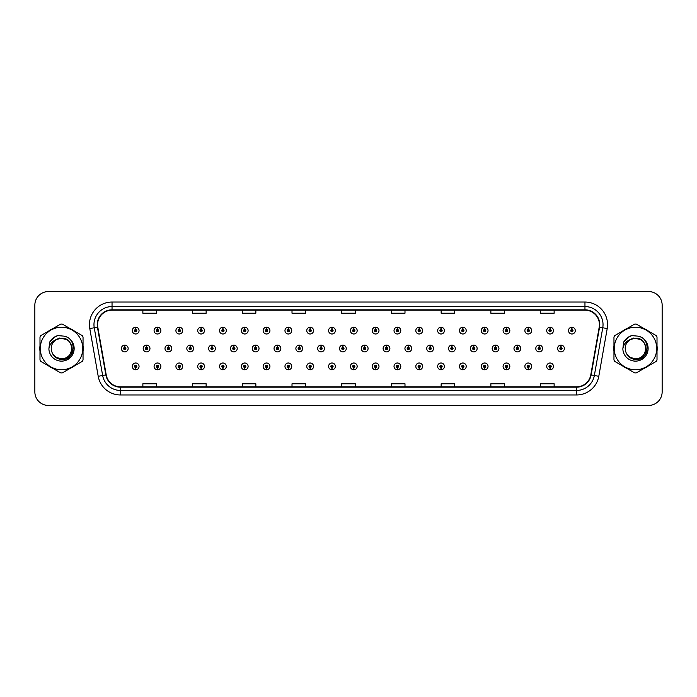 <?xml version="1.0" encoding="UTF-8"?>
<svg xmlns="http://www.w3.org/2000/svg" width="697" height="697" viewBox="0 0 697 697"><rect width="100%" height="100%" fill="white"/><g stroke="black" fill="none" stroke-linecap="round" stroke-linejoin="round"><path stroke-width="1.05" d="M331.92 367.528L331.824 369.785A3.389 3.389 0 0 0 332.12 369.785L332.016 367.528A1.133 1.133 0 0 0 333.096 366.395A1.133 1.133 0 0 0 331.972 365.263A1.133 1.133 0 0 0 330.84 366.395A1.133 1.133 0 0 0 331.92 367.528L331.946 366.849A0.453 0.453 0 0 1 331.519 366.395A0.453 0.453 0 0 1 331.972 365.942A0.453 0.453 0 0 1 332.425 366.395A0.453 0.453 0 0 1 331.99 366.849L332.016 367.528M310.113 367.528L310.008 369.785A3.389 3.389 0 0 0 310.304 369.785L310.209 367.528A1.133 1.133 0 0 0 311.289 366.395A1.133 1.133 0 0 0 310.156 365.263A1.133 1.133 0 0 0 309.032 366.395A1.133 1.133 0 0 0 310.113 367.528L310.139 366.849A0.453 0.453 0 0 1 309.703 366.395A0.453 0.453 0 0 1 310.156 365.942A0.453 0.453 0 0 1 310.609 366.395A0.453 0.453 0 0 1 310.182 366.849L310.209 367.528M288.297 367.528L288.201 369.785A3.389 3.389 0 0 0 288.497 369.785L288.401 367.528A1.133 1.133 0 0 0 289.482 366.395A1.133 1.133 0 0 0 288.349 365.263A1.133 1.133 0 0 0 287.216 366.395A1.133 1.133 0 0 0 288.297 367.528L288.331 366.849A0.453 0.453 0 0 1 287.896 366.395A0.453 0.453 0 0 1 288.349 365.942A0.453 0.453 0 0 1 288.802 366.395A0.453 0.453 0 0 1 288.366 366.849L288.401 367.528M266.489 367.528L266.393 369.785A3.389 3.389 0 0 0 266.681 369.785L266.585 367.528A1.133 1.133 0 0 0 267.665 366.395A1.133 1.133 0 0 0 266.533 365.263A1.133 1.133 0 0 0 265.409 366.395A1.133 1.133 0 0 0 266.489 367.528L266.515 366.849A0.453 0.453 0 0 1 266.088 366.395A0.453 0.453 0 0 1 266.533 365.942A0.453 0.453 0 0 1 266.986 366.395A0.453 0.453 0 0 1 266.559 366.849L266.585 367.528M222.866 367.528L222.77 369.785A3.389 3.389 0 0 0 223.066 369.785L222.962 367.528A1.133 1.133 0 0 0 224.042 366.395A1.133 1.133 0 0 0 222.918 365.263A1.133 1.133 0 0 0 221.785 366.395A1.133 1.133 0 0 0 222.866 367.528L222.892 366.849A0.453 0.453 0 0 1 222.465 366.395A0.453 0.453 0 0 1 222.918 365.942A0.453 0.453 0 0 1 223.371 366.395A0.453 0.453 0 0 1 222.935 366.849L222.962 367.528M244.673 367.528L244.577 369.785A3.389 3.389 0 0 0 244.874 369.785L244.778 367.528A1.133 1.133 0 0 0 245.858 366.395A1.133 1.133 0 0 0 244.725 365.263A1.133 1.133 0 0 0 243.593 366.395A1.133 1.133 0 0 0 244.673 367.528L244.708 366.849A0.453 0.453 0 0 1 244.272 366.395A0.453 0.453 0 0 1 244.725 365.942A0.453 0.453 0 0 1 245.178 366.395A0.453 0.453 0 0 1 244.743 366.849L244.778 367.528M157.435 367.528L157.339 369.785A3.389 3.389 0 0 0 157.627 369.785L157.531 367.528A1.133 1.133 0 0 0 158.611 366.395A1.133 1.133 0 0 0 157.478 365.263A1.133 1.133 0 0 0 156.355 366.395A1.133 1.133 0 0 0 157.435 367.528L157.461 366.849A0.453 0.453 0 0 1 157.034 366.395A0.453 0.453 0 0 1 157.478 365.942A0.453 0.453 0 0 1 157.931 366.395A0.453 0.453 0 0 1 157.505 366.849L157.531 367.528M179.242 367.528L179.146 369.785A3.389 3.389 0 0 0 179.443 369.785L179.347 367.528A1.133 1.133 0 0 0 180.427 366.395A1.133 1.133 0 0 0 179.295 365.263A1.133 1.133 0 0 0 178.162 366.395A1.133 1.133 0 0 0 179.242 367.528L179.277 366.849A0.453 0.453 0 0 1 178.841 366.395A0.453 0.453 0 0 1 179.295 365.942A0.453 0.453 0 0 1 179.748 366.395A0.453 0.453 0 0 1 179.312 366.849L179.347 367.528M201.058 367.528L200.954 369.785A3.389 3.389 0 0 0 201.25 369.785L201.154 367.528A1.133 1.133 0 0 0 202.235 366.395A1.133 1.133 0 0 0 201.102 365.263A1.133 1.133 0 0 0 199.978 366.395A1.133 1.133 0 0 0 201.058 367.528L201.084 366.849A0.453 0.453 0 0 1 200.649 366.395A0.453 0.453 0 0 1 201.102 365.942A0.453 0.453 0 0 1 201.555 366.395A0.453 0.453 0 0 1 201.128 366.849L201.154 367.528M353.727 367.528L353.632 369.785A3.389 3.389 0 0 0 353.928 369.785L353.832 367.528A1.133 1.133 0 0 0 354.912 366.395A1.133 1.133 0 0 0 353.78 365.263A1.133 1.133 0 0 0 352.647 366.395A1.133 1.133 0 0 0 353.727 367.528L353.762 366.849A0.453 0.453 0 0 1 353.327 366.395A0.453 0.453 0 0 1 353.78 365.942A0.453 0.453 0 0 1 354.233 366.395A0.453 0.453 0 0 1 353.797 366.849L353.832 367.528M375.544 367.528L375.448 369.785A3.389 3.389 0 0 0 375.735 369.785L375.639 367.528A1.133 1.133 0 0 0 376.72 366.395A1.133 1.133 0 0 0 375.587 365.263A1.133 1.133 0 0 0 374.463 366.395A1.133 1.133 0 0 0 375.544 367.528L375.57 366.849A0.453 0.453 0 0 1 375.143 366.395A0.453 0.453 0 0 1 375.587 365.942A0.453 0.453 0 0 1 376.04 366.395A0.453 0.453 0 0 1 375.613 366.849L375.639 367.528M397.351 367.528L397.255 369.785A3.389 3.389 0 0 0 397.551 369.785L397.456 367.528A1.133 1.133 0 0 0 398.536 366.395A1.133 1.133 0 0 0 397.403 365.263A1.133 1.133 0 0 0 396.271 366.395A1.133 1.133 0 0 0 397.351 367.528L397.386 366.849A0.453 0.453 0 0 1 396.95 366.395A0.453 0.453 0 0 1 397.403 365.942A0.453 0.453 0 0 1 397.856 366.395A0.453 0.453 0 0 1 397.421 366.849L397.456 367.528M419.167 367.528L419.063 369.785A3.389 3.389 0 0 0 419.359 369.785L419.263 367.528A1.133 1.133 0 0 0 420.343 366.395A1.133 1.133 0 0 0 419.211 365.263A1.133 1.133 0 0 0 418.087 366.395A1.133 1.133 0 0 0 419.167 367.528L419.193 366.849A0.453 0.453 0 0 1 418.758 366.395A0.453 0.453 0 0 1 419.211 365.942A0.453 0.453 0 0 1 419.664 366.395A0.453 0.453 0 0 1 419.237 366.849L419.263 367.528M440.974 367.528L440.879 369.785A3.389 3.389 0 0 0 441.175 369.785L441.07 367.528A1.133 1.133 0 0 0 442.151 366.395A1.133 1.133 0 0 0 441.027 365.263A1.133 1.133 0 0 0 439.894 366.395A1.133 1.133 0 0 0 440.974 367.528L441.001 366.849A0.453 0.453 0 0 1 440.574 366.395A0.453 0.453 0 0 1 441.027 365.942A0.453 0.453 0 0 1 441.48 366.395A0.453 0.453 0 0 1 441.044 366.849L441.07 367.528M462.782 367.528L462.686 369.785A3.389 3.389 0 0 0 462.982 369.785L462.886 367.528A1.133 1.133 0 0 0 463.967 366.395A1.133 1.133 0 0 0 462.834 365.263A1.133 1.133 0 0 0 461.702 366.395A1.133 1.133 0 0 0 462.782 367.528L462.817 366.849A0.453 0.453 0 0 1 462.381 366.395A0.453 0.453 0 0 1 462.834 365.942A0.453 0.453 0 0 1 463.287 366.395A0.453 0.453 0 0 1 462.852 366.849L462.886 367.528M484.598 367.528L484.502 369.785A3.389 3.389 0 0 0 484.79 369.785L484.694 367.528A1.133 1.133 0 0 0 485.774 366.395A1.133 1.133 0 0 0 484.642 365.263A1.133 1.133 0 0 0 483.518 366.395A1.133 1.133 0 0 0 484.598 367.528L484.624 366.849A0.453 0.453 0 0 1 484.197 366.395A0.453 0.453 0 0 1 484.642 365.942A0.453 0.453 0 0 1 485.095 366.395A0.453 0.453 0 0 1 484.668 366.849L484.694 367.528M506.405 367.528L506.31 369.785A3.389 3.389 0 0 0 506.606 369.785L506.51 367.528A1.133 1.133 0 0 0 507.59 366.395A1.133 1.133 0 0 0 506.458 365.263A1.133 1.133 0 0 0 505.325 366.395A1.133 1.133 0 0 0 506.405 367.528L506.44 366.849A0.453 0.453 0 0 1 506.005 366.395A0.453 0.453 0 0 1 506.458 365.942A0.453 0.453 0 0 1 506.911 366.395A0.453 0.453 0 0 1 506.475 366.849L506.51 367.528M528.221 367.528L528.117 369.785A3.389 3.389 0 0 0 528.413 369.785L528.317 367.528A1.133 1.133 0 0 0 529.398 366.395A1.133 1.133 0 0 0 528.265 365.263A1.133 1.133 0 0 0 527.141 366.395A1.133 1.133 0 0 0 528.221 367.528L528.248 366.849A0.453 0.453 0 0 1 527.812 366.395A0.453 0.453 0 0 1 528.265 365.942A0.453 0.453 0 0 1 528.718 366.395A0.453 0.453 0 0 1 528.291 366.849L528.317 367.528M550.029 367.528L549.933 369.785A3.389 3.389 0 0 0 550.229 369.785L550.125 367.528A1.133 1.133 0 0 0 551.205 366.395A1.133 1.133 0 0 0 550.081 365.263A1.133 1.133 0 0 0 548.948 366.395A1.133 1.133 0 0 0 550.029 367.528L550.055 366.849A0.453 0.453 0 0 1 549.628 366.395A0.453 0.453 0 0 1 550.081 365.942A0.453 0.453 0 0 1 550.534 366.395A0.453 0.453 0 0 1 550.099 366.849L550.125 367.528M135.619 367.528L135.523 369.785A3.389 3.389 0 0 0 135.819 369.785L135.723 367.528A1.133 1.133 0 0 0 136.804 366.395A1.133 1.133 0 0 0 135.671 365.263A1.133 1.133 0 0 0 134.538 366.395A1.133 1.133 0 0 0 135.619 367.528L135.654 366.849A0.453 0.453 0 0 1 135.218 366.395A0.453 0.453 0 0 1 135.671 365.942A0.453 0.453 0 0 1 136.124 366.395A0.453 0.453 0 0 1 135.688 366.849L135.723 367.528M342.924 347.367L343.02 345.111A3.389 3.389 0 0 0 342.724 345.111L342.828 347.367A1.133 1.133 0 0 0 341.748 348.5A1.133 1.133 0 0 0 342.872 349.633A1.133 1.133 0 0 0 344.004 348.5A1.133 1.133 0 0 0 342.924 347.367L342.898 348.047A0.453 0.453 0 0 1 343.325 348.5A0.453 0.453 0 0 1 342.872 348.953A0.453 0.453 0 0 1 342.427 348.5A0.453 0.453 0 0 1 342.854 348.047L342.828 347.367M321.117 347.367L321.212 345.111A3.389 3.389 0 0 0 320.916 345.111L321.012 347.367A1.133 1.133 0 0 0 319.932 348.5A1.133 1.133 0 0 0 321.064 349.633A1.133 1.133 0 0 0 322.197 348.5A1.133 1.133 0 0 0 321.117 347.367L321.082 348.047A0.453 0.453 0 0 1 321.517 348.5A0.453 0.453 0 0 1 321.064 348.953A0.453 0.453 0 0 1 320.611 348.5A0.453 0.453 0 0 1 321.047 348.047L321.012 347.367M299.301 347.367L299.405 345.111A3.389 3.389 0 0 0 299.109 345.111L299.205 347.367A1.133 1.133 0 0 0 298.124 348.5A1.133 1.133 0 0 0 299.257 349.633A1.133 1.133 0 0 0 300.381 348.5A1.133 1.133 0 0 0 299.301 347.367L299.274 348.047A0.453 0.453 0 0 1 299.701 348.5A0.453 0.453 0 0 1 299.257 348.953A0.453 0.453 0 0 1 298.804 348.5A0.453 0.453 0 0 1 299.231 348.047L299.205 347.367M277.493 347.367L277.589 345.111A3.389 3.389 0 0 0 277.293 345.111L277.397 347.367A1.133 1.133 0 0 0 276.317 348.5A1.133 1.133 0 0 0 277.441 349.633A1.133 1.133 0 0 0 278.573 348.5A1.133 1.133 0 0 0 277.493 347.367L277.458 348.047A0.453 0.453 0 0 1 277.894 348.5A0.453 0.453 0 0 1 277.441 348.953A0.453 0.453 0 0 1 276.988 348.5A0.453 0.453 0 0 1 277.423 348.047L277.397 347.367M212.062 347.367L212.158 345.111A3.389 3.389 0 0 0 211.862 345.111L211.958 347.367A1.133 1.133 0 0 0 210.877 348.5A1.133 1.133 0 0 0 212.01 349.633A1.133 1.133 0 0 0 213.143 348.5A1.133 1.133 0 0 0 212.062 347.367L212.027 348.047A0.453 0.453 0 0 1 212.463 348.5A0.453 0.453 0 0 1 212.01 348.953A0.453 0.453 0 0 1 211.557 348.5A0.453 0.453 0 0 1 211.993 348.047L211.958 347.367M190.246 347.367L190.351 345.111A3.389 3.389 0 0 0 190.054 345.111L190.15 347.367A1.133 1.133 0 0 0 189.07 348.5A1.133 1.133 0 0 0 190.203 349.633A1.133 1.133 0 0 0 191.326 348.5A1.133 1.133 0 0 0 190.246 347.367L190.22 348.047A0.453 0.453 0 0 1 190.647 348.5A0.453 0.453 0 0 1 190.203 348.953A0.453 0.453 0 0 1 189.75 348.5A0.453 0.453 0 0 1 190.176 348.047L190.15 347.367M168.439 347.367L168.535 345.111A3.389 3.389 0 0 0 168.238 345.111L168.343 347.367A1.133 1.133 0 0 0 167.254 348.5A1.133 1.133 0 0 0 168.386 349.633A1.133 1.133 0 0 0 169.519 348.5A1.133 1.133 0 0 0 168.439 347.367L168.404 348.047A0.453 0.453 0 0 1 168.84 348.5A0.453 0.453 0 0 1 168.386 348.953A0.453 0.453 0 0 1 167.933 348.5A0.453 0.453 0 0 1 168.369 348.047L168.343 347.367M146.623 347.367L146.727 345.111A3.389 3.389 0 0 0 146.431 345.111L146.527 347.367A1.133 1.133 0 0 0 145.446 348.5A1.133 1.133 0 0 0 146.579 349.633A1.133 1.133 0 0 0 147.703 348.5A1.133 1.133 0 0 0 146.623 347.367L146.597 348.047A0.453 0.453 0 0 1 147.032 348.5A0.453 0.453 0 0 1 146.579 348.953A0.453 0.453 0 0 1 146.126 348.5A0.453 0.453 0 0 1 146.562 348.047L146.527 347.367M255.677 347.367L255.782 345.111A3.389 3.389 0 0 0 255.485 345.111L255.581 347.367A1.133 1.133 0 0 0 254.501 348.5A1.133 1.133 0 0 0 255.633 349.633A1.133 1.133 0 0 0 256.757 348.5A1.133 1.133 0 0 0 255.677 347.367L255.651 348.047A0.453 0.453 0 0 1 256.087 348.5A0.453 0.453 0 0 1 255.633 348.953A0.453 0.453 0 0 1 255.18 348.5A0.453 0.453 0 0 1 255.616 348.047L255.581 347.367M233.87 347.367L233.965 345.111A3.389 3.389 0 0 0 233.669 345.111L233.774 347.367A1.133 1.133 0 0 0 232.693 348.5A1.133 1.133 0 0 0 233.817 349.633A1.133 1.133 0 0 0 234.95 348.5A1.133 1.133 0 0 0 233.87 347.367L233.843 348.047A0.453 0.453 0 0 1 234.27 348.5A0.453 0.453 0 0 1 233.817 348.953A0.453 0.453 0 0 1 233.373 348.5A0.453 0.453 0 0 1 233.8 348.047L233.774 347.367M364.731 347.367L364.836 345.111A3.389 3.389 0 0 0 364.54 345.111L364.636 347.367A1.133 1.133 0 0 0 363.555 348.5A1.133 1.133 0 0 0 364.688 349.633A1.133 1.133 0 0 0 365.812 348.5A1.133 1.133 0 0 0 364.731 347.367L364.705 348.047A0.453 0.453 0 0 1 365.141 348.5A0.453 0.453 0 0 1 364.688 348.953A0.453 0.453 0 0 1 364.235 348.5A0.453 0.453 0 0 1 364.67 348.047L364.636 347.367M386.547 347.367L386.643 345.111A3.389 3.389 0 0 0 386.347 345.111L386.452 347.367A1.133 1.133 0 0 0 385.371 348.5A1.133 1.133 0 0 0 386.495 349.633A1.133 1.133 0 0 0 387.628 348.5A1.133 1.133 0 0 0 386.547 347.367L386.513 348.047A0.453 0.453 0 0 1 386.948 348.5A0.453 0.453 0 0 1 386.495 348.953A0.453 0.453 0 0 1 386.042 348.5A0.453 0.453 0 0 1 386.478 348.047L386.452 347.367M408.355 347.367L408.459 345.111A3.389 3.389 0 0 0 408.163 345.111L408.259 347.367A1.133 1.133 0 0 0 407.179 348.5A1.133 1.133 0 0 0 408.311 349.633A1.133 1.133 0 0 0 409.435 348.5A1.133 1.133 0 0 0 408.355 347.367L408.329 348.047A0.453 0.453 0 0 1 408.756 348.5A0.453 0.453 0 0 1 408.311 348.953A0.453 0.453 0 0 1 407.858 348.5A0.453 0.453 0 0 1 408.285 348.047L408.259 347.367M430.171 347.367L430.267 345.111A3.389 3.389 0 0 0 429.971 345.111L430.066 347.367A1.133 1.133 0 0 0 428.986 348.5A1.133 1.133 0 0 0 430.119 349.633A1.133 1.133 0 0 0 431.251 348.5A1.133 1.133 0 0 0 430.171 347.367L430.136 348.047A0.453 0.453 0 0 1 430.572 348.5A0.453 0.453 0 0 1 430.119 348.953A0.453 0.453 0 0 1 429.666 348.5A0.453 0.453 0 0 1 430.101 348.047L430.066 347.367M451.978 347.367L452.074 345.111A3.389 3.389 0 0 0 451.778 345.111L451.883 347.367A1.133 1.133 0 0 0 450.802 348.5A1.133 1.133 0 0 0 451.926 349.633A1.133 1.133 0 0 0 453.059 348.5A1.133 1.133 0 0 0 451.978 347.367L451.952 348.047A0.453 0.453 0 0 1 452.379 348.5A0.453 0.453 0 0 1 451.926 348.953A0.453 0.453 0 0 1 451.482 348.5A0.453 0.453 0 0 1 451.909 348.047L451.883 347.367M473.786 347.367L473.89 345.111A3.389 3.389 0 0 0 473.594 345.111L473.69 347.367A1.133 1.133 0 0 0 472.61 348.5A1.133 1.133 0 0 0 473.742 349.633A1.133 1.133 0 0 0 474.866 348.5A1.133 1.133 0 0 0 473.786 347.367L473.76 348.047A0.453 0.453 0 0 1 474.195 348.5A0.453 0.453 0 0 1 473.742 348.953A0.453 0.453 0 0 1 473.289 348.5A0.453 0.453 0 0 1 473.725 348.047L473.69 347.367M495.602 347.367L495.698 345.111A3.389 3.389 0 0 0 495.401 345.111L495.506 347.367A1.133 1.133 0 0 0 494.426 348.5A1.133 1.133 0 0 0 495.55 349.633A1.133 1.133 0 0 0 496.682 348.5A1.133 1.133 0 0 0 495.602 347.367L495.567 348.047A0.453 0.453 0 0 1 496.003 348.5A0.453 0.453 0 0 1 495.55 348.953A0.453 0.453 0 0 1 495.097 348.5A0.453 0.453 0 0 1 495.532 348.047L495.506 347.367M517.409 347.367L517.514 345.111A3.389 3.389 0 0 0 517.218 345.111L517.313 347.367A1.133 1.133 0 0 0 516.233 348.5A1.133 1.133 0 0 0 517.366 349.633A1.133 1.133 0 0 0 518.49 348.5A1.133 1.133 0 0 0 517.409 347.367L517.383 348.047A0.453 0.453 0 0 1 517.81 348.5A0.453 0.453 0 0 1 517.366 348.953A0.453 0.453 0 0 1 516.913 348.5A0.453 0.453 0 0 1 517.34 348.047L517.313 347.367M539.225 347.367L539.321 345.111A3.389 3.389 0 0 0 539.025 345.111L539.121 347.367A1.133 1.133 0 0 0 538.04 348.5A1.133 1.133 0 0 0 539.173 349.633A1.133 1.133 0 0 0 540.306 348.5A1.133 1.133 0 0 0 539.225 347.367L539.19 348.047A0.453 0.453 0 0 1 539.626 348.5A0.453 0.453 0 0 1 539.173 348.953A0.453 0.453 0 0 1 538.72 348.5A0.453 0.453 0 0 1 539.156 348.047L539.121 347.367M561.033 347.367L561.129 345.111A3.389 3.389 0 0 0 560.832 345.111L560.937 347.367A1.133 1.133 0 0 0 559.857 348.5A1.133 1.133 0 0 0 560.98 349.633A1.133 1.133 0 0 0 562.113 348.5A1.133 1.133 0 0 0 561.033 347.367L561.007 348.047A0.453 0.453 0 0 1 561.433 348.5A0.453 0.453 0 0 1 560.98 348.953A0.453 0.453 0 0 1 560.536 348.5A0.453 0.453 0 0 1 560.963 348.047L560.937 347.367M124.815 347.367L124.911 345.111A3.389 3.389 0 0 0 124.615 345.111L124.719 347.367A1.133 1.133 0 0 0 123.639 348.5A1.133 1.133 0 0 0 124.763 349.633A1.133 1.133 0 0 0 125.896 348.5A1.133 1.133 0 0 0 124.815 347.367L124.789 348.047A0.453 0.453 0 0 1 125.216 348.5A0.453 0.453 0 0 1 124.763 348.953A0.453 0.453 0 0 1 124.319 348.5A0.453 0.453 0 0 1 124.746 348.047L124.719 347.367M222.962 329.472L223.066 327.215A3.389 3.389 0 0 0 222.77 327.215L222.866 329.472A1.133 1.133 0 0 0 221.785 330.605A1.133 1.133 0 0 0 222.918 331.737A1.133 1.133 0 0 0 224.042 330.605A1.133 1.133 0 0 0 222.962 329.472L222.935 330.151A0.453 0.453 0 0 1 223.371 330.605A0.453 0.453 0 0 1 222.918 331.058A0.453 0.453 0 0 1 222.465 330.605A0.453 0.453 0 0 1 222.892 330.151L222.866 329.472M201.154 329.472L201.25 327.215A3.389 3.389 0 0 0 200.954 327.215L201.058 329.472A1.133 1.133 0 0 0 199.978 330.605A1.133 1.133 0 0 0 201.102 331.737A1.133 1.133 0 0 0 202.235 330.605A1.133 1.133 0 0 0 201.154 329.472L201.128 330.151A0.453 0.453 0 0 1 201.555 330.605A0.453 0.453 0 0 1 201.102 331.058A0.453 0.453 0 0 1 200.649 330.605A0.453 0.453 0 0 1 201.084 330.151L201.058 329.472M179.347 329.472L179.443 327.215A3.389 3.389 0 0 0 179.146 327.215L179.242 329.472A1.133 1.133 0 0 0 178.162 330.605A1.133 1.133 0 0 0 179.295 331.737A1.133 1.133 0 0 0 180.427 330.605A1.133 1.133 0 0 0 179.347 329.472L179.312 330.151A0.453 0.453 0 0 1 179.748 330.605A0.453 0.453 0 0 1 179.295 331.058A0.453 0.453 0 0 1 178.841 330.605A0.453 0.453 0 0 1 179.277 330.151L179.242 329.472M157.531 329.472L157.627 327.215A3.389 3.389 0 0 0 157.339 327.215L157.435 329.472A1.133 1.133 0 0 0 156.355 330.605A1.133 1.133 0 0 0 157.478 331.737A1.133 1.133 0 0 0 158.611 330.605A1.133 1.133 0 0 0 157.531 329.472L157.505 330.151A0.453 0.453 0 0 1 157.931 330.605A0.453 0.453 0 0 1 157.478 331.058A0.453 0.453 0 0 1 157.034 330.605A0.453 0.453 0 0 1 157.461 330.151L157.435 329.472M244.778 329.472L244.874 327.215A3.389 3.389 0 0 0 244.577 327.215L244.673 329.472A1.133 1.133 0 0 0 243.593 330.605A1.133 1.133 0 0 0 244.725 331.737A1.133 1.133 0 0 0 245.858 330.605A1.133 1.133 0 0 0 244.778 329.472L244.743 330.151A0.453 0.453 0 0 1 245.178 330.605A0.453 0.453 0 0 1 244.725 331.058A0.453 0.453 0 0 1 244.272 330.605A0.453 0.453 0 0 1 244.708 330.151L244.673 329.472M266.585 329.472L266.681 327.215A3.389 3.389 0 0 0 266.393 327.215L266.489 329.472A1.133 1.133 0 0 0 265.409 330.605A1.133 1.133 0 0 0 266.533 331.737A1.133 1.133 0 0 0 267.665 330.605A1.133 1.133 0 0 0 266.585 329.472L266.559 330.151A0.453 0.453 0 0 1 266.986 330.605A0.453 0.453 0 0 1 266.533 331.058A0.453 0.453 0 0 1 266.088 330.605A0.453 0.453 0 0 1 266.515 330.151L266.489 329.472M288.401 329.472L288.497 327.215A3.389 3.389 0 0 0 288.201 327.215L288.297 329.472A1.133 1.133 0 0 0 287.216 330.605A1.133 1.133 0 0 0 288.349 331.737A1.133 1.133 0 0 0 289.482 330.605A1.133 1.133 0 0 0 288.401 329.472L288.366 330.151A0.453 0.453 0 0 1 288.802 330.605A0.453 0.453 0 0 1 288.349 331.058A0.453 0.453 0 0 1 287.896 330.605A0.453 0.453 0 0 1 288.331 330.151L288.297 329.472M310.209 329.472L310.304 327.215A3.389 3.389 0 0 0 310.008 327.215L310.113 329.472A1.133 1.133 0 0 0 309.032 330.605A1.133 1.133 0 0 0 310.156 331.737A1.133 1.133 0 0 0 311.289 330.605A1.133 1.133 0 0 0 310.209 329.472L310.182 330.151A0.453 0.453 0 0 1 310.609 330.605A0.453 0.453 0 0 1 310.156 331.058A0.453 0.453 0 0 1 309.703 330.605A0.453 0.453 0 0 1 310.139 330.151L310.113 329.472M332.016 329.472L332.12 327.215A3.389 3.389 0 0 0 331.824 327.215L331.92 329.472A1.133 1.133 0 0 0 330.84 330.605A1.133 1.133 0 0 0 331.972 331.737A1.133 1.133 0 0 0 333.096 330.605A1.133 1.133 0 0 0 332.016 329.472L331.99 330.151A0.453 0.453 0 0 1 332.425 330.605A0.453 0.453 0 0 1 331.972 331.058A0.453 0.453 0 0 1 331.519 330.605A0.453 0.453 0 0 1 331.946 330.151L331.92 329.472M353.832 329.472L353.928 327.215A3.389 3.389 0 0 0 353.632 327.215L353.727 329.472A1.133 1.133 0 0 0 352.647 330.605A1.133 1.133 0 0 0 353.78 331.737A1.133 1.133 0 0 0 354.912 330.605A1.133 1.133 0 0 0 353.832 329.472L353.797 330.151A0.453 0.453 0 0 1 354.233 330.605A0.453 0.453 0 0 1 353.78 331.058A0.453 0.453 0 0 1 353.327 330.605A0.453 0.453 0 0 1 353.762 330.151L353.727 329.472M375.639 329.472L375.735 327.215A3.389 3.389 0 0 0 375.448 327.215L375.544 329.472A1.133 1.133 0 0 0 374.463 330.605A1.133 1.133 0 0 0 375.587 331.737A1.133 1.133 0 0 0 376.72 330.605A1.133 1.133 0 0 0 375.639 329.472L375.613 330.151A0.453 0.453 0 0 1 376.04 330.605A0.453 0.453 0 0 1 375.587 331.058A0.453 0.453 0 0 1 375.143 330.605A0.453 0.453 0 0 1 375.57 330.151L375.544 329.472M397.456 329.472L397.551 327.215A3.389 3.389 0 0 0 397.255 327.215L397.351 329.472A1.133 1.133 0 0 0 396.271 330.605A1.133 1.133 0 0 0 397.403 331.737A1.133 1.133 0 0 0 398.536 330.605A1.133 1.133 0 0 0 397.456 329.472L397.421 330.151A0.453 0.453 0 0 1 397.856 330.605A0.453 0.453 0 0 1 397.403 331.058A0.453 0.453 0 0 1 396.95 330.605A0.453 0.453 0 0 1 397.386 330.151L397.351 329.472M419.263 329.472L419.359 327.215A3.389 3.389 0 0 0 419.063 327.215L419.167 329.472A1.133 1.133 0 0 0 418.087 330.605A1.133 1.133 0 0 0 419.211 331.737A1.133 1.133 0 0 0 420.343 330.605A1.133 1.133 0 0 0 419.263 329.472L419.237 330.151A0.453 0.453 0 0 1 419.664 330.605A0.453 0.453 0 0 1 419.211 331.058A0.453 0.453 0 0 1 418.758 330.605A0.453 0.453 0 0 1 419.193 330.151L419.167 329.472M441.07 329.472L441.175 327.215A3.389 3.389 0 0 0 440.879 327.215L440.974 329.472A1.133 1.133 0 0 0 439.894 330.605A1.133 1.133 0 0 0 441.027 331.737A1.133 1.133 0 0 0 442.151 330.605A1.133 1.133 0 0 0 441.07 329.472L441.044 330.151A0.453 0.453 0 0 1 441.48 330.605A0.453 0.453 0 0 1 441.027 331.058A0.453 0.453 0 0 1 440.574 330.605A0.453 0.453 0 0 1 441.001 330.151L440.974 329.472M462.886 329.472L462.982 327.215A3.389 3.389 0 0 0 462.686 327.215L462.782 329.472A1.133 1.133 0 0 0 461.702 330.605A1.133 1.133 0 0 0 462.834 331.737A1.133 1.133 0 0 0 463.967 330.605A1.133 1.133 0 0 0 462.886 329.472L462.852 330.151A0.453 0.453 0 0 1 463.287 330.605A0.453 0.453 0 0 1 462.834 331.058A0.453 0.453 0 0 1 462.381 330.605A0.453 0.453 0 0 1 462.817 330.151L462.782 329.472M484.694 329.472L484.79 327.215A3.389 3.389 0 0 0 484.502 327.215L484.598 329.472A1.133 1.133 0 0 0 483.518 330.605A1.133 1.133 0 0 0 484.642 331.737A1.133 1.133 0 0 0 485.774 330.605A1.133 1.133 0 0 0 484.694 329.472L484.668 330.151A0.453 0.453 0 0 1 485.095 330.605A0.453 0.453 0 0 1 484.642 331.058A0.453 0.453 0 0 1 484.197 330.605A0.453 0.453 0 0 1 484.624 330.151L484.598 329.472M506.51 329.472L506.606 327.215A3.389 3.389 0 0 0 506.31 327.215L506.405 329.472A1.133 1.133 0 0 0 505.325 330.605A1.133 1.133 0 0 0 506.458 331.737A1.133 1.133 0 0 0 507.59 330.605A1.133 1.133 0 0 0 506.51 329.472L506.475 330.151A0.453 0.453 0 0 1 506.911 330.605A0.453 0.453 0 0 1 506.458 331.058A0.453 0.453 0 0 1 506.005 330.605A0.453 0.453 0 0 1 506.44 330.151L506.405 329.472M528.317 329.472L528.413 327.215A3.389 3.389 0 0 0 528.117 327.215L528.221 329.472A1.133 1.133 0 0 0 527.141 330.605A1.133 1.133 0 0 0 528.265 331.737A1.133 1.133 0 0 0 529.398 330.605A1.133 1.133 0 0 0 528.317 329.472L528.291 330.151A0.453 0.453 0 0 1 528.718 330.605A0.453 0.453 0 0 1 528.265 331.058A0.453 0.453 0 0 1 527.812 330.605A0.453 0.453 0 0 1 528.248 330.151L528.221 329.472M550.125 329.472L550.229 327.215A3.389 3.389 0 0 0 549.933 327.215L550.029 329.472A1.133 1.133 0 0 0 548.948 330.605A1.133 1.133 0 0 0 550.081 331.737A1.133 1.133 0 0 0 551.205 330.605A1.133 1.133 0 0 0 550.125 329.472L550.099 330.151A0.453 0.453 0 0 1 550.534 330.605A0.453 0.453 0 0 1 550.081 331.058A0.453 0.453 0 0 1 549.628 330.605A0.453 0.453 0 0 1 550.055 330.151L550.029 329.472M571.941 329.472L572.037 327.215A3.389 3.389 0 0 0 571.74 327.215L571.836 329.472A1.133 1.133 0 0 0 570.756 330.605A1.133 1.133 0 0 0 571.888 331.737A1.133 1.133 0 0 0 573.021 330.605A1.133 1.133 0 0 0 571.941 329.472L571.906 330.151A0.453 0.453 0 0 1 572.342 330.605A0.453 0.453 0 0 1 571.888 331.058A0.453 0.453 0 0 1 571.435 330.605A0.453 0.453 0 0 1 571.871 330.151L571.836 329.472M135.723 329.472L135.819 327.215A3.389 3.389 0 0 0 135.523 327.215L135.619 329.472A1.133 1.133 0 0 0 134.538 330.605A1.133 1.133 0 0 0 135.671 331.737A1.133 1.133 0 0 0 136.804 330.605A1.133 1.133 0 0 0 135.723 329.472L135.688 330.151A0.453 0.453 0 0 1 136.124 330.605A0.453 0.453 0 0 1 135.671 331.058A0.453 0.453 0 0 1 135.218 330.605A0.453 0.453 0 0 1 135.654 330.151L135.619 329.472M39.825 348.5A21.694 21.694 0 0 0 39.99 351.21A21.694 21.694 0 0 1 39.99 345.79A21.694 21.694 0 0 0 39.825 348.5M48.407 365.786A21.694 21.694 0 0 0 53.094 368.495A21.694 21.694 0 0 1 48.407 365.786M69.935 368.495A21.694 21.694 0 0 0 74.623 365.786A21.694 21.694 0 0 1 69.935 368.495M83.039 351.21A21.694 21.694 0 0 0 83.039 345.79A21.694 21.694 0 0 1 83.039 351.21M613.796 348.5A21.694 21.694 0 0 0 613.961 351.21A21.694 21.694 0 0 1 613.961 345.79A21.694 21.694 0 0 0 613.796 348.5M622.377 365.786A21.694 21.694 0 0 0 627.065 368.495A21.694 21.694 0 0 1 622.377 365.786M643.906 368.495A21.694 21.694 0 0 0 648.593 365.786A21.694 21.694 0 0 1 643.906 368.495M657.01 351.21A21.694 21.694 0 0 0 657.01 345.79A21.694 21.694 0 0 1 657.01 351.21M97.58 324.636A14.463 14.463 0 0 1 112.043 310.174L584.957 310.174A14.463 14.463 0 0 1 599.202 327.146L590.786 374.873A14.463 14.463 0 0 1 576.541 386.826L120.459 386.826A14.463 14.463 0 0 1 106.214 374.873L97.798 327.146A14.463 14.463 0 0 1 97.58 324.636M97.223 324.636A14.82 14.82 0 0 0 97.441 327.215L105.857 374.934A14.82 14.82 0 0 0 120.459 387.183L576.541 387.183A14.82 14.82 0 0 0 591.143 374.934L599.559 327.215A14.82 14.82 0 0 0 584.957 309.817L112.043 309.817A14.82 14.82 0 0 0 97.223 324.636M89.791 328.557A22.6 22.6 0 0 1 112.043 302.036L584.957 302.036A22.6 22.6 0 0 1 607.209 328.557L598.793 376.284A22.6 22.6 0 0 1 576.541 394.964L120.459 394.964A22.6 22.6 0 0 1 98.207 376.284L89.791 328.557L94.243 327.773A18.078 18.078 0 0 1 112.043 306.558L584.957 306.558A18.078 18.078 0 0 1 602.757 327.773L594.349 375.5A18.078 18.078 0 0 1 576.541 390.442L120.459 390.442A18.078 18.078 0 0 1 102.651 375.5L94.243 327.773A18.078 18.078 0 0 1 93.964 324.636M74.623 331.214A21.694 21.694 0 0 0 69.935 328.505A21.694 21.694 0 0 1 74.623 331.214M53.094 328.505A21.694 21.694 0 0 0 48.407 331.214A21.694 21.694 0 0 1 53.094 328.505M648.593 331.214A21.694 21.694 0 0 0 643.906 328.505A21.694 21.694 0 0 1 648.593 331.214M627.065 328.505A21.694 21.694 0 0 0 622.377 331.214A21.694 21.694 0 0 1 627.065 328.505M662.15 305.112A13.557 13.557 0 0 0 648.593 291.555L48.407 291.555A13.557 13.557 0 0 0 34.85 305.112L34.85 391.888A13.557 13.557 0 0 0 48.407 405.445L648.593 405.445A13.557 13.557 0 0 0 662.15 391.888L662.15 305.112L662.15 391.888M341.722 310.174L341.722 313.232L355.278 313.232L355.278 310.174M292.008 310.174L292.008 313.232L305.565 313.232L305.565 310.174M242.295 310.174L242.295 313.232L255.851 313.232L255.851 310.174M192.581 310.174L192.581 313.232L206.138 313.232L206.138 310.174M142.868 310.174L142.868 313.232L156.424 313.232L156.424 310.174M391.435 310.174L391.435 313.232L404.992 313.232L404.992 310.174M441.149 310.174L441.149 313.232L454.705 313.232L454.705 310.174M490.862 310.174L490.862 313.232L504.419 313.232L504.419 310.174M540.576 310.174L540.576 313.232L554.132 313.232L554.132 310.174M355.278 386.826L355.278 383.768L341.722 383.768L341.722 386.826M305.565 386.826L305.565 383.768L292.008 383.768L292.008 386.826M255.851 386.826L255.851 383.768L242.295 383.768L242.295 386.826M206.138 386.826L206.138 383.768L192.581 383.768L192.581 386.826M156.424 386.826L156.424 383.768L142.868 383.768L142.868 386.826M404.992 386.826L404.992 383.768L391.435 383.768L391.435 386.826M454.705 386.826L454.705 383.768L441.149 383.768L441.149 386.826M504.419 386.826L504.419 383.768L490.862 383.768L490.862 386.826M554.132 386.826L554.132 383.768L540.576 383.768L540.576 386.826M34.85 305.112L34.85 391.888M648.593 291.555L48.407 291.555M48.407 405.445L648.593 405.445M139.06 330.605A3.389 3.389 0 0 0 135.819 327.215A3.389 3.389 0 0 1 139.06 330.605A3.389 3.389 0 0 1 135.671 333.994A3.389 3.389 0 0 1 132.282 330.605A3.389 3.389 0 0 1 135.523 327.215M128.152 348.5A3.389 3.389 0 0 0 124.911 345.111A3.389 3.389 0 0 1 128.152 348.5A3.389 3.389 0 0 1 124.763 351.889A3.389 3.389 0 0 1 121.374 348.5A3.389 3.389 0 0 1 124.615 345.111M132.282 366.395A3.389 3.389 0 0 0 135.523 369.785A3.389 3.389 0 0 1 132.282 366.395A3.389 3.389 0 0 1 135.671 363.006A3.389 3.389 0 0 1 139.06 366.395A3.389 3.389 0 0 1 135.819 369.785M71.843 348.125A10.333 10.333 0 0 0 56.344 339.552C51.282 343.159 49.992 347.803 52.475 353.501L52.615 353.745A10.333 10.333 0 0 0 61.519 358.833C74.84 359.478 74.84 337.522 61.519 338.167L56.344 339.552L61.519 338.167C74.84 337.522 74.84 359.478 61.519 358.833A10.333 10.333 0 0 0 71.843 348.5C71.233 342.227 67.792 338.777 61.519 338.167C74.84 337.522 74.84 359.478 61.519 358.833C74.84 359.478 74.84 337.522 61.519 338.167C74.84 337.522 74.84 359.478 61.519 358.833C74.84 359.478 74.84 337.522 61.519 338.167C74.84 337.522 74.84 359.478 61.519 358.833L56.352 357.448L52.615 353.745L56.352 357.448L61.519 358.833L56.352 357.448L52.615 353.745L56.352 357.448L61.519 358.833L56.352 357.448L52.615 353.745L56.352 357.448L61.519 358.833L56.352 357.448L52.615 353.745C54.593 357.23 57.563 359.129 61.519 359.434C75.328 360.593 77.489 338.568 64.168 336.154L57.755 335.597C54.192 336.695 51.5 338.873 49.687 342.131L48.895 348.77A12.624 12.624 0 0 0 61.519 361.124A12.624 12.624 0 0 0 64.168 336.154M61.519 369.741A21.241 21.241 0 0 0 82.76 348.5A21.241 21.241 0 0 0 61.519 327.259A21.241 21.241 0 0 0 40.269 348.5A21.241 21.241 0 0 0 61.519 369.741M61.519 372.904A24.404 24.404 0 0 0 62.312 372.895L82.237 361.386A24.404 24.404 0 0 0 83.039 360L83.039 337A24.404 24.404 0 0 0 82.237 335.614L62.312 324.105A24.404 24.404 0 0 0 60.717 324.105L40.792 335.614A24.404 24.404 0 0 0 39.99 337L39.99 360A24.404 24.404 0 0 0 40.792 361.386L60.717 372.895A24.404 24.404 0 0 0 61.519 372.904M73.072 343.403L72.906 353.954M71.042 356.786L66.311 360.183M48.895 348.77C49.618 344.327 52.109 341.251 56.344 339.552M57.685 335.623L54.793 336.86L49.696 342.105L54.793 336.86L57.685 335.623L54.793 336.86L49.687 342.131L54.793 336.86L57.685 335.623L54.793 336.86L49.696 342.105L54.793 336.86L57.685 335.623L54.793 336.86L49.687 342.131L54.793 336.86L57.755 335.597L53.111 338.01M73.368 347.646L70.955 353.518M66.529 339.465L59.201 338.001L52.693 341.678M645.814 348.125A10.333 10.333 0 0 0 630.315 339.552C625.253 343.159 623.963 347.803 626.446 353.501L626.586 353.745A10.333 10.333 0 0 0 635.481 358.833C648.811 359.478 648.811 337.522 635.481 338.167L630.315 339.552L635.481 338.167C648.811 337.522 648.811 359.478 635.481 358.833A10.333 10.333 0 0 0 645.814 348.5C645.204 342.227 641.763 338.777 635.481 338.167C648.811 337.522 648.811 359.478 635.481 358.833C648.811 359.478 648.811 337.522 635.481 338.167C648.811 337.522 648.811 359.478 635.481 358.833C648.811 359.478 648.811 337.522 635.481 338.167C648.811 337.522 648.811 359.478 635.481 358.833L630.323 357.448L626.586 353.745L630.323 357.448L635.481 358.833L630.323 357.448L626.586 353.745L630.323 357.448L635.481 358.833L630.323 357.448L626.586 353.745L630.323 357.448L635.481 358.833L630.323 357.448L626.586 353.745C628.563 357.23 631.534 359.129 635.481 359.434C649.299 360.593 651.46 338.568 638.138 336.154L631.726 335.597C628.163 336.695 625.47 338.873 623.658 342.131L622.857 348.77A12.624 12.624 0 0 0 635.481 361.124A12.624 12.624 0 0 0 638.138 336.154M635.481 369.741A21.241 21.241 0 0 0 656.731 348.5A21.241 21.241 0 0 0 635.481 327.259A21.241 21.241 0 0 0 614.24 348.5A21.241 21.241 0 0 0 635.481 369.741M635.481 372.904A24.404 24.404 0 0 0 636.283 372.895L656.208 361.386A24.404 24.404 0 0 0 657.01 360L657.01 337A24.404 24.404 0 0 0 656.208 335.614L636.283 324.105A24.404 24.404 0 0 0 634.688 324.105L614.763 335.614A24.404 24.404 0 0 0 613.961 337L613.961 360A24.404 24.404 0 0 0 614.763 361.386L634.688 372.895A24.404 24.404 0 0 0 635.481 372.904M647.043 343.403L646.877 353.954M645.013 356.786L640.282 360.183M622.857 348.77C623.588 344.327 626.08 341.251 630.315 339.552M623.667 342.105L628.764 336.86L631.656 335.623L628.764 336.86L623.667 342.105L628.764 336.86L631.656 335.623L628.764 336.86L623.667 342.105L628.764 336.86L631.656 335.623L628.764 336.86L623.658 342.131L628.764 336.86L631.726 335.597L627.082 338.01M631.656 335.623L628.764 336.86L623.658 342.131M647.339 347.646L644.925 353.518M640.499 339.465L633.172 338.001L626.664 341.678M160.876 330.605A3.389 3.389 0 0 0 157.627 327.215A3.389 3.389 0 0 1 160.876 330.605A3.389 3.389 0 0 1 157.478 333.994A3.389 3.389 0 0 1 154.089 330.605A3.389 3.389 0 0 1 157.339 327.215M182.684 330.605A3.389 3.389 0 0 0 179.443 327.215A3.389 3.389 0 0 1 182.684 330.605A3.389 3.389 0 0 1 179.295 333.994A3.389 3.389 0 0 1 175.905 330.605A3.389 3.389 0 0 1 179.146 327.215M204.491 330.605A3.389 3.389 0 0 0 201.25 327.215A3.389 3.389 0 0 1 204.491 330.605A3.389 3.389 0 0 1 201.102 333.994A3.389 3.389 0 0 1 197.713 330.605A3.389 3.389 0 0 1 200.954 327.215M226.307 330.605A3.389 3.389 0 0 0 223.066 327.215A3.389 3.389 0 0 1 226.307 330.605A3.389 3.389 0 0 1 222.918 333.994A3.389 3.389 0 0 1 219.529 330.605A3.389 3.389 0 0 1 222.77 327.215M154.089 366.395A3.389 3.389 0 0 0 157.339 369.785A3.389 3.389 0 0 1 154.089 366.395A3.389 3.389 0 0 1 157.478 363.006A3.389 3.389 0 0 1 160.876 366.395A3.389 3.389 0 0 1 157.627 369.785M175.905 366.395A3.389 3.389 0 0 0 179.146 369.785A3.389 3.389 0 0 1 175.905 366.395A3.389 3.389 0 0 1 179.295 363.006A3.389 3.389 0 0 1 182.684 366.395A3.389 3.389 0 0 1 179.443 369.785M197.713 366.395A3.389 3.389 0 0 0 200.954 369.785A3.389 3.389 0 0 1 197.713 366.395A3.389 3.389 0 0 1 201.102 363.006A3.389 3.389 0 0 1 204.491 366.395A3.389 3.389 0 0 1 201.25 369.785M219.529 366.395A3.389 3.389 0 0 0 222.77 369.785A3.389 3.389 0 0 1 219.529 366.395A3.389 3.389 0 0 1 222.918 363.006A3.389 3.389 0 0 1 226.307 366.395A3.389 3.389 0 0 1 223.066 369.785L222.988 367.981M149.968 348.5A3.389 3.389 0 0 0 146.727 345.111A3.389 3.389 0 0 1 149.968 348.5A3.389 3.389 0 0 1 146.579 351.889A3.389 3.389 0 0 1 143.19 348.5A3.389 3.389 0 0 1 146.431 345.111M171.776 348.5A3.389 3.389 0 0 0 168.535 345.111A3.389 3.389 0 0 1 171.776 348.5A3.389 3.389 0 0 1 168.386 351.889A3.389 3.389 0 0 1 164.997 348.5A3.389 3.389 0 0 1 168.238 345.111M193.592 348.5A3.389 3.389 0 0 0 190.351 345.111A3.389 3.389 0 0 1 193.592 348.5A3.389 3.389 0 0 1 190.203 351.889A3.389 3.389 0 0 1 186.813 348.5A3.389 3.389 0 0 1 190.054 345.111M215.399 348.5A3.389 3.389 0 0 0 212.158 345.111A3.389 3.389 0 0 1 215.399 348.5A3.389 3.389 0 0 1 212.01 351.889A3.389 3.389 0 0 1 208.621 348.5A3.389 3.389 0 0 1 211.862 345.111M248.115 330.605A3.389 3.389 0 0 0 244.874 327.215A3.389 3.389 0 0 1 248.115 330.605A3.389 3.389 0 0 1 244.725 333.994A3.389 3.389 0 0 1 241.336 330.605A3.389 3.389 0 0 1 244.577 327.215M269.931 330.605A3.389 3.389 0 0 0 266.681 327.215A3.389 3.389 0 0 1 269.931 330.605A3.389 3.389 0 0 1 266.533 333.994A3.389 3.389 0 0 1 263.144 330.605A3.389 3.389 0 0 1 266.393 327.215M291.738 330.605A3.389 3.389 0 0 0 288.497 327.215A3.389 3.389 0 0 1 291.738 330.605A3.389 3.389 0 0 1 288.349 333.994A3.389 3.389 0 0 1 284.96 330.605A3.389 3.389 0 0 1 288.201 327.215M313.545 330.605A3.389 3.389 0 0 0 310.304 327.215A3.389 3.389 0 0 1 313.545 330.605A3.389 3.389 0 0 1 310.156 333.994A3.389 3.389 0 0 1 306.767 330.605A3.389 3.389 0 0 1 310.008 327.215M237.207 348.5A3.389 3.389 0 0 0 233.965 345.111A3.389 3.389 0 0 1 237.207 348.5A3.389 3.389 0 0 1 233.817 351.889A3.389 3.389 0 0 1 230.428 348.5A3.389 3.389 0 0 1 233.669 345.111M259.023 348.5A3.389 3.389 0 0 0 255.782 345.111A3.389 3.389 0 0 1 259.023 348.5A3.389 3.389 0 0 1 255.633 351.889A3.389 3.389 0 0 1 252.244 348.5A3.389 3.389 0 0 1 255.485 345.111M280.83 348.5A3.389 3.389 0 0 0 277.589 345.111A3.389 3.389 0 0 1 280.83 348.5A3.389 3.389 0 0 1 277.441 351.889A3.389 3.389 0 0 1 274.052 348.5A3.389 3.389 0 0 1 277.293 345.111M302.646 348.5A3.389 3.389 0 0 0 299.405 345.111A3.389 3.389 0 0 1 302.646 348.5A3.389 3.389 0 0 1 299.257 351.889A3.389 3.389 0 0 1 295.868 348.5A3.389 3.389 0 0 1 299.109 345.111M241.336 366.395A3.389 3.389 0 0 0 244.577 369.785A3.389 3.389 0 0 1 241.336 366.395A3.389 3.389 0 0 1 244.725 363.006A3.389 3.389 0 0 1 248.115 366.395A3.389 3.389 0 0 1 244.874 369.785L244.795 367.981M263.144 366.395A3.389 3.389 0 0 0 266.393 369.785A3.389 3.389 0 0 1 263.144 366.395A3.389 3.389 0 0 1 266.533 363.006A3.389 3.389 0 0 1 269.931 366.395A3.389 3.389 0 0 1 266.681 369.785L266.602 367.981M284.96 366.395A3.389 3.389 0 0 0 288.201 369.785A3.389 3.389 0 0 1 284.96 366.395A3.389 3.389 0 0 1 288.349 363.006A3.389 3.389 0 0 1 291.738 366.395A3.389 3.389 0 0 1 288.497 369.785L288.419 367.981M335.362 330.605A3.389 3.389 0 0 0 332.12 327.215A3.389 3.389 0 0 1 335.362 330.605A3.389 3.389 0 0 1 331.972 333.994A3.389 3.389 0 0 1 328.583 330.605A3.389 3.389 0 0 1 331.824 327.215M357.169 330.605A3.389 3.389 0 0 0 353.928 327.215A3.389 3.389 0 0 1 357.169 330.605A3.389 3.389 0 0 1 353.78 333.994A3.389 3.389 0 0 1 350.391 330.605A3.389 3.389 0 0 1 353.632 327.215M378.985 330.605A3.389 3.389 0 0 0 375.735 327.215A3.389 3.389 0 0 1 378.985 330.605A3.389 3.389 0 0 1 375.587 333.994A3.389 3.389 0 0 1 372.198 330.605A3.389 3.389 0 0 1 375.448 327.215M400.792 330.605A3.389 3.389 0 0 0 397.551 327.215A3.389 3.389 0 0 1 400.792 330.605A3.389 3.389 0 0 1 397.403 333.994A3.389 3.389 0 0 1 394.014 330.605A3.389 3.389 0 0 1 397.255 327.215M422.6 330.605A3.389 3.389 0 0 0 419.359 327.215A3.389 3.389 0 0 1 422.6 330.605A3.389 3.389 0 0 1 419.211 333.994A3.389 3.389 0 0 1 415.821 330.605A3.389 3.389 0 0 1 419.063 327.215M444.416 330.605A3.389 3.389 0 0 0 441.175 327.215A3.389 3.389 0 0 1 444.416 330.605A3.389 3.389 0 0 1 441.027 333.994A3.389 3.389 0 0 1 437.638 330.605A3.389 3.389 0 0 1 440.879 327.215M324.453 348.5A3.389 3.389 0 0 0 321.212 345.111A3.389 3.389 0 0 1 324.453 348.5A3.389 3.389 0 0 1 321.064 351.889A3.389 3.389 0 0 1 317.675 348.5A3.389 3.389 0 0 1 320.916 345.111M346.261 348.5A3.389 3.389 0 0 0 343.02 345.111A3.389 3.389 0 0 1 346.261 348.5A3.389 3.389 0 0 1 342.872 351.889A3.389 3.389 0 0 1 339.483 348.5A3.389 3.389 0 0 1 342.724 345.111M368.077 348.5A3.389 3.389 0 0 0 364.836 345.111A3.389 3.389 0 0 1 368.077 348.5A3.389 3.389 0 0 1 364.688 351.889A3.389 3.389 0 0 1 361.299 348.5A3.389 3.389 0 0 1 364.54 345.111M389.884 348.5A3.389 3.389 0 0 0 386.643 345.111A3.389 3.389 0 0 1 389.884 348.5A3.389 3.389 0 0 1 386.495 351.889A3.389 3.389 0 0 1 383.106 348.5A3.389 3.389 0 0 1 386.347 345.111M411.7 348.5A3.389 3.389 0 0 0 408.459 345.111A3.389 3.389 0 0 1 411.7 348.5A3.389 3.389 0 0 1 408.311 351.889A3.389 3.389 0 0 1 404.922 348.5A3.389 3.389 0 0 1 408.163 345.111M433.508 348.5A3.389 3.389 0 0 0 430.267 345.111A3.389 3.389 0 0 1 433.508 348.5A3.389 3.389 0 0 1 430.119 351.889A3.389 3.389 0 0 1 426.73 348.5A3.389 3.389 0 0 1 429.971 345.111M306.767 366.395A3.389 3.389 0 0 0 310.008 369.785A3.389 3.389 0 0 1 306.767 366.395A3.389 3.389 0 0 1 310.156 363.006A3.389 3.389 0 0 1 313.545 366.395A3.389 3.389 0 0 1 310.304 369.785L310.226 367.981M328.583 366.395A3.389 3.389 0 0 0 331.824 369.785A3.389 3.389 0 0 1 328.583 366.395A3.389 3.389 0 0 1 331.972 363.006A3.389 3.389 0 0 1 335.362 366.395A3.389 3.389 0 0 1 332.12 369.785L332.042 367.981M350.391 366.395A3.389 3.389 0 0 0 353.632 369.785A3.389 3.389 0 0 1 350.391 366.395A3.389 3.389 0 0 1 353.78 363.006A3.389 3.389 0 0 1 357.169 366.395A3.389 3.389 0 0 1 353.928 369.785M372.198 366.395A3.389 3.389 0 0 0 375.448 369.785A3.389 3.389 0 0 1 372.198 366.395A3.389 3.389 0 0 1 375.587 363.006A3.389 3.389 0 0 1 378.985 366.395A3.389 3.389 0 0 1 375.735 369.785M394.014 366.395A3.389 3.389 0 0 0 397.255 369.785A3.389 3.389 0 0 1 394.014 366.395A3.389 3.389 0 0 1 397.403 363.006A3.389 3.389 0 0 1 400.792 366.395A3.389 3.389 0 0 1 397.551 369.785M415.821 366.395A3.389 3.389 0 0 0 419.063 369.785A3.389 3.389 0 0 1 415.821 366.395A3.389 3.389 0 0 1 419.211 363.006A3.389 3.389 0 0 1 422.6 366.395A3.389 3.389 0 0 1 419.359 369.785M466.223 330.605A3.389 3.389 0 0 0 462.982 327.215A3.389 3.389 0 0 1 466.223 330.605A3.389 3.389 0 0 1 462.834 333.994A3.389 3.389 0 0 1 459.445 330.605A3.389 3.389 0 0 1 462.686 327.215M488.039 330.605A3.389 3.389 0 0 0 484.79 327.215A3.389 3.389 0 0 1 488.039 330.605A3.389 3.389 0 0 1 484.642 333.994A3.389 3.389 0 0 1 481.252 330.605A3.389 3.389 0 0 1 484.502 327.215M509.847 330.605A3.389 3.389 0 0 0 506.606 327.215A3.389 3.389 0 0 1 509.847 330.605A3.389 3.389 0 0 1 506.458 333.994A3.389 3.389 0 0 1 503.068 330.605A3.389 3.389 0 0 1 506.31 327.215M531.654 330.605A3.389 3.389 0 0 0 528.413 327.215A3.389 3.389 0 0 1 531.654 330.605A3.389 3.389 0 0 1 528.265 333.994A3.389 3.389 0 0 1 524.876 330.605A3.389 3.389 0 0 1 528.117 327.215M553.47 330.605A3.389 3.389 0 0 0 550.229 327.215A3.389 3.389 0 0 1 553.47 330.605A3.389 3.389 0 0 1 550.081 333.994A3.389 3.389 0 0 1 546.692 330.605A3.389 3.389 0 0 1 549.933 327.215M575.278 330.605A3.389 3.389 0 0 0 572.037 327.215A3.389 3.389 0 0 1 575.278 330.605A3.389 3.389 0 0 1 571.888 333.994A3.389 3.389 0 0 1 568.499 330.605A3.389 3.389 0 0 1 571.74 327.215M455.315 348.5A3.389 3.389 0 0 0 452.074 345.111A3.389 3.389 0 0 1 455.315 348.5A3.389 3.389 0 0 1 451.926 351.889A3.389 3.389 0 0 1 448.537 348.5A3.389 3.389 0 0 1 451.778 345.111M477.131 348.5A3.389 3.389 0 0 0 473.89 345.111A3.389 3.389 0 0 1 477.131 348.5A3.389 3.389 0 0 1 473.742 351.889A3.389 3.389 0 0 1 470.353 348.5A3.389 3.389 0 0 1 473.594 345.111M498.939 348.5A3.389 3.389 0 0 0 495.698 345.111A3.389 3.389 0 0 1 498.939 348.5A3.389 3.389 0 0 1 495.55 351.889A3.389 3.389 0 0 1 492.16 348.5A3.389 3.389 0 0 1 495.401 345.111M520.755 348.5A3.389 3.389 0 0 0 517.514 345.111A3.389 3.389 0 0 1 520.755 348.5A3.389 3.389 0 0 1 517.366 351.889A3.389 3.389 0 0 1 513.977 348.5A3.389 3.389 0 0 1 517.218 345.111M542.562 348.5A3.389 3.389 0 0 0 539.321 345.111A3.389 3.389 0 0 1 542.562 348.5A3.389 3.389 0 0 1 539.173 351.889A3.389 3.389 0 0 1 535.784 348.5A3.389 3.389 0 0 1 539.025 345.111M564.37 348.5A3.389 3.389 0 0 0 561.129 345.111A3.389 3.389 0 0 1 564.37 348.5A3.389 3.389 0 0 1 560.98 351.889A3.389 3.389 0 0 1 557.591 348.5A3.389 3.389 0 0 1 560.832 345.111M437.638 366.395A3.389 3.389 0 0 0 440.879 369.785A3.389 3.389 0 0 1 437.638 366.395A3.389 3.389 0 0 1 441.027 363.006A3.389 3.389 0 0 1 444.416 366.395A3.389 3.389 0 0 1 441.175 369.785M459.445 366.395A3.389 3.389 0 0 0 462.686 369.785A3.389 3.389 0 0 1 459.445 366.395A3.389 3.389 0 0 1 462.834 363.006A3.389 3.389 0 0 1 466.223 366.395A3.389 3.389 0 0 1 462.982 369.785M481.252 366.395A3.389 3.389 0 0 0 484.502 369.785A3.389 3.389 0 0 1 481.252 366.395A3.389 3.389 0 0 1 484.642 363.006A3.389 3.389 0 0 1 488.039 366.395A3.389 3.389 0 0 1 484.79 369.785M503.068 366.395A3.389 3.389 0 0 0 506.31 369.785A3.389 3.389 0 0 1 503.068 366.395A3.389 3.389 0 0 1 506.458 363.006A3.389 3.389 0 0 1 509.847 366.395A3.389 3.389 0 0 1 506.606 369.785M524.876 366.395A3.389 3.389 0 0 0 528.117 369.785A3.389 3.389 0 0 1 524.876 366.395A3.389 3.389 0 0 1 528.265 363.006A3.389 3.389 0 0 1 531.654 366.395A3.389 3.389 0 0 1 528.413 369.785M546.692 366.395A3.389 3.389 0 0 0 549.933 369.785A3.389 3.389 0 0 1 546.692 366.395A3.389 3.389 0 0 1 550.081 363.006A3.389 3.389 0 0 1 553.47 366.395A3.389 3.389 0 0 1 550.229 369.785M584.957 302.036L584.957 309.817M94.243 327.773L97.441 327.215M120.459 394.964L120.459 387.183M576.541 387.183L576.541 394.964M591.143 374.934L598.793 376.284M98.207 376.284L105.857 374.934M599.559 327.215L607.209 328.557M112.043 302.036L112.043 309.817"/></g></svg>
